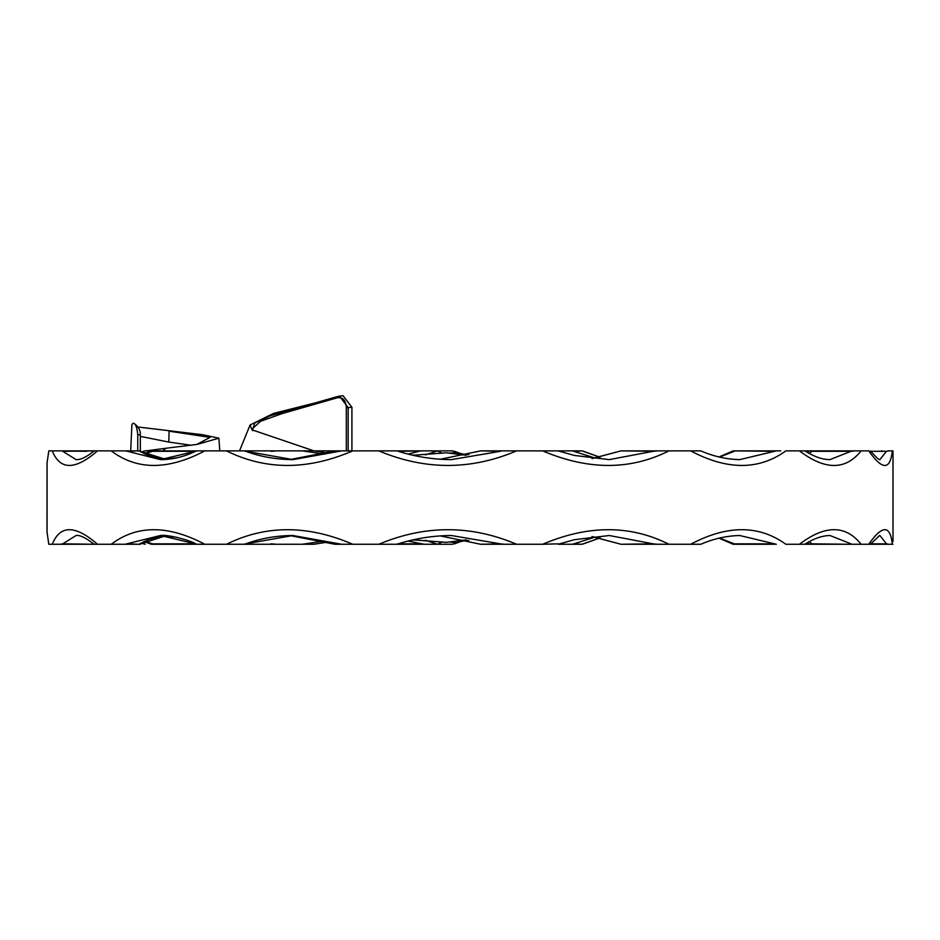 <?xml version="1.0" encoding="UTF-8"?>
<svg xmlns="http://www.w3.org/2000/svg" width="940" height="940" viewBox="0 0 940 940"><rect width="100%" height="100%" fill="white"/><g stroke="black" fill="none" stroke-linecap="round" stroke-linejoin="round"><path stroke-width="1.41" d="M130.672 450.883L131.941 424.363L133.069 423.282C135.442 423.2 136.993 427.03 137.757 434.774L137.757 450.883L140.354 450.883L140.354 451.682M140.354 543.461L140.354 544.26L137.757 544.236M327.943 453.08L313.972 450.883L341.62 450.883L302.328 450.883L324.594 454.138M302.328 450.883L226.528 450.883C265.691 470.282 307.756 470.282 352.723 450.883L378.844 450.883C425.033 470.282 470.952 470.282 516.577 450.883L542.686 450.883C588.24 470.282 630.329 470.282 668.939 450.883L690.689 450.883C727.196 470.294 758.909 470.294 785.828 450.883L799.47 450.883C825.05 470.317 845.601 470.317 861.134 450.883L868.76 450.883C882.378 470.317 890.227 470.317 892.307 450.883L892.965 450.883L893 453.574L893 541.569M327.943 542.063L313.972 544.26L226.528 544.26C265.691 524.861 307.756 524.861 352.723 544.26L378.844 544.26C425.033 524.861 470.952 524.861 516.577 544.26L542.686 544.26C588.24 524.861 630.329 524.861 668.939 544.26L690.689 544.26C727.196 524.849 758.909 524.849 785.828 544.26L799.47 544.26C825.05 524.826 845.601 524.826 861.134 544.26L868.76 544.26C882.378 524.826 890.227 524.826 892.307 544.26L892.965 544.26M313.972 544.26L313.373 544.26M302.328 544.26L324.594 541.005M196.977 544.26L160.493 535.506L125.067 544.26L138.744 544.26L111.261 544.26C136.864 524.861 168.037 524.861 204.791 544.26L151.375 544.26L143.996 541.558M144.713 541.217L152.351 543.837L151.505 544.26L171.95 544.26M76.093 535.506L62.745 543.837L94.552 544.26L52.276 544.26C60.043 524.861 75.129 524.861 97.513 544.26L111.261 544.26M76.093 459.637L62.745 451.306L94.552 450.883L48.798 450.883L47.059 462.868L47.059 532.275L48.798 544.26L52.276 544.26M48.798 544.26L47.059 532.275M97.513 544.26L94.176 544.26C85.728 537.762 79.688 534.837 76.046 535.506M243.648 544.26L245.434 543.966C260.321 538.456 276.172 535.636 292.998 535.506L245.763 543.837M204.791 544.26L226.528 544.26M396.562 544.26L378.844 544.26M352.723 544.26L334.899 544.26L341.62 544.26L292.845 535.506M558.395 543.837L542.686 544.26M516.577 544.26L480.681 544.26L500.433 543.837L451.294 535.506M668.939 544.26L620.999 544.26L653.171 543.837L609.214 535.506M690.689 544.26L700.841 544.26C706.939 541.675 720.686 536.012 739.686 535.506L776.311 544.26L733.141 544.26L719.006 538.173M754.197 544.26L776.311 544.26M804.323 544.26L799.47 544.26M719.535 538.044L734.234 543.837L733.341 544.26L738.817 544.26M861.134 544.26L804.91 544.26M892.307 544.26L868.76 544.26M809.199 541.687L811.96 543.837L847.974 544.26M595.255 537.046L572.366 544.26L581.966 544.26L558.301 544.26M425.444 540.288L437.558 544.26L442.294 541.816M437.558 544.26L396.621 544.26L424.198 544.26L408.054 541.087M452.422 544.26L437.652 544.26L452.422 544.26L459.425 542.016L454.608 543.837M139.637 544.26L165.945 535.706L149.025 539.419L139.202 544.131M47 529.843L47.059 464.995M516.577 450.883L480.681 450.883L500.433 451.306L451.294 459.637M780.658 450.883L733.141 450.883L719.006 456.969M668.939 450.883L620.999 450.883L653.171 451.306L609.214 459.637M425.444 454.854L437.558 450.883L442.294 453.327M452.422 450.883L437.652 450.883L452.422 450.883L459.425 453.127L454.608 451.306M437.558 450.883L378.844 450.883M595.255 458.097L572.366 450.883L581.966 450.883L558.301 450.883M52.276 450.883C60.043 470.282 75.129 470.282 97.513 450.883L111.261 450.883C136.864 470.282 168.037 470.282 204.791 450.883L226.528 450.883M347.518 450.883L348.164 450.883L348.164 407.608L351.924 407.279L351.924 450.883M574.81 543.837L581.966 544.26L600.072 537.891L583 544.025M888.888 544.26L886.467 543.837L879.899 535.518M851.005 543.837L829.973 535.506C822.136 535.671 813.746 538.585 804.828 544.26M592.153 536.564L620.999 544.26L591.965 536.587M480.14 544.166L440.261 535.882L480.681 544.26M334.899 544.26L289.79 535.542L332.96 543.837L338.94 543.837M160.611 535.506L160.482 535.506C168.248 534.331 191.255 540.664 196.025 544.048M92.132 543.837L92.484 542.862M177.331 537.422L164.535 535.835M449.485 541.981L456.17 542.65L466.076 540.406M466.17 539.877L446.324 542.345L413.471 539.889M461.434 540.183L468.86 540.571M411.826 540.171L414.822 540.03M416.373 539.936L412.261 540.065M276.618 544.26L271.096 543.837M810.409 544.26L811.96 543.837M657.201 544.26L653.171 543.837M397.89 543.837L396.621 544.26L397.89 543.837M504.11 544.26L500.433 543.837M196.918 544.26L195.661 543.837M127.464 543.837L138.744 544.26M62.745 543.837L60.348 544.26M454.326 542.615L456.17 542.65M252.143 428.993L260.58 421.273L282.411 413.494L337.202 397.82C342.712 396.88 345.755 400.146 346.32 407.619L348.164 407.608L339.422 396.093L337.777 396.457L269.909 415.88L254.763 422.988L252.484 430.238M313.972 450.883L251.955 429.803L250.064 425.009L273.505 413.412L320.258 401.662M204.791 450.883L151.375 450.883L143.996 453.585M48.798 450.883L47.059 462.868M97.513 450.883L94.176 450.883C86.739 456.946 80.711 459.86 76.046 459.637L76.046 459.637M196.977 450.883L160.493 459.637L127.464 451.306L138.744 450.883L111.261 450.883M243.648 450.883L249.194 450.883M352.723 450.883L341.62 450.883L293.01 459.637L245.434 451.177C260.321 456.687 276.172 459.507 292.998 459.637L292.845 459.637M500.433 451.306L480.681 450.883L440.296 459.261L480.14 450.977M558.066 450.883L542.686 450.883M690.689 450.883L700.841 450.883C707.056 453.527 720.804 459.143 739.686 459.637L776.311 450.883L733.341 450.883L772.457 451.306M754.197 450.883L776.311 450.883M804.323 450.883L799.47 450.883M861.134 450.883L804.91 450.883M892.307 450.883L888.1 450.883M882.108 450.883L881.391 450.883M398.302 451.306L424.198 450.883L396.621 450.883M419.216 451.306L408.054 454.055M574.81 451.306L581.966 450.883L600.072 457.251L583 451.118M888.888 450.883L886.467 451.306L879.899 459.625M809.199 453.456L811.96 451.306L851.005 451.306L829.914 459.637M719.535 457.099L734.234 451.306M592.153 458.579L620.999 450.883L591.965 458.555M334.899 450.883L289.79 459.601L332.96 451.306L338.94 451.306M138.744 450.883L165.945 459.437L149.155 455.771L139.202 451.012M196.025 451.094C184.076 456.805 172.232 459.648 160.493 459.637L160.611 459.637M92.132 451.306L92.484 452.281M144.713 453.914L152.351 451.306L195.567 451.306M177.331 457.721L164.535 459.308M449.485 453.162L456.17 452.493L466.076 454.737M466.17 455.265L446.324 452.798L413.471 455.254M461.434 454.96L468.86 454.561M416.373 455.207L412.261 455.078M411.826 454.972L414.822 455.113M169.317 450.883C164.676 450.918 161.116 451.071 166.18 448.227L196.707 444.456L218.891 438.193L202.981 434.774L137.945 426.995M133.069 423.282L133.997 423.376C138.532 426.831 140.636 430.614 140.307 434.738L140.354 450.883M166.18 448.227L145.9 450.883M204.509 442.329L196.719 444.456L210.078 437.394L169.071 431.166L168.824 442.07L191.22 445.266M140.319 436.395L168.824 442.07M346.32 407.619L346.32 450.883M351.924 407.279L343.077 395.74L337.624 396.492A1.398 0.834 -108.7 0 1 337.777 396.457M337.202 397.82A1.398 0.834 -108.7 0 1 337.624 396.492L320.14 401.697M276.618 450.883L271.096 451.306M854.295 450.883L851.005 451.306M810.409 450.883L811.96 451.306M657.201 450.883L653.171 451.306M245.763 451.306L243.766 450.883M127.464 451.306L125.067 450.883M196.918 450.883L195.661 451.306M86.903 451.306L60.348 450.883M151.505 450.883L152.351 451.306M454.326 452.528L456.17 452.493M398.302 543.837L419.216 543.837M870.769 543.837L886.467 543.837M734.234 543.837L772.457 543.837M152.351 543.837L195.567 543.837M870.769 451.306L886.467 451.306M137.757 434.774L139.837 434.727M879.582 535.506L870.44 544.26M807.66 542.545L809.446 544.26M558.125 544.248L574.457 539.689L609.367 535.506M397.244 544.166C414.798 538.526 432.858 535.636 451.447 535.506M446.312 542.345L413.06 539.889M145.113 544.26L140.977 543.12M218.891 438.193L219.784 450.883M239.512 450.883L250.064 425.009M252.143 428.946L252.801 430.673M47.059 464.442L47 465.3M892.965 450.883L893 453.574M870.44 450.883C875.763 456.946 878.841 459.86 879.699 459.648L879.582 459.637M804.828 450.883C814.216 456.734 822.594 459.648 829.973 459.637M809.446 450.883L807.66 452.598M558.125 450.895L574.457 455.454L609.367 459.637M397.244 450.977C414.798 456.617 432.858 459.507 451.447 459.637M446.312 452.798L413.06 455.254M145.618 450.742L140.977 452.022"/></g></svg>
